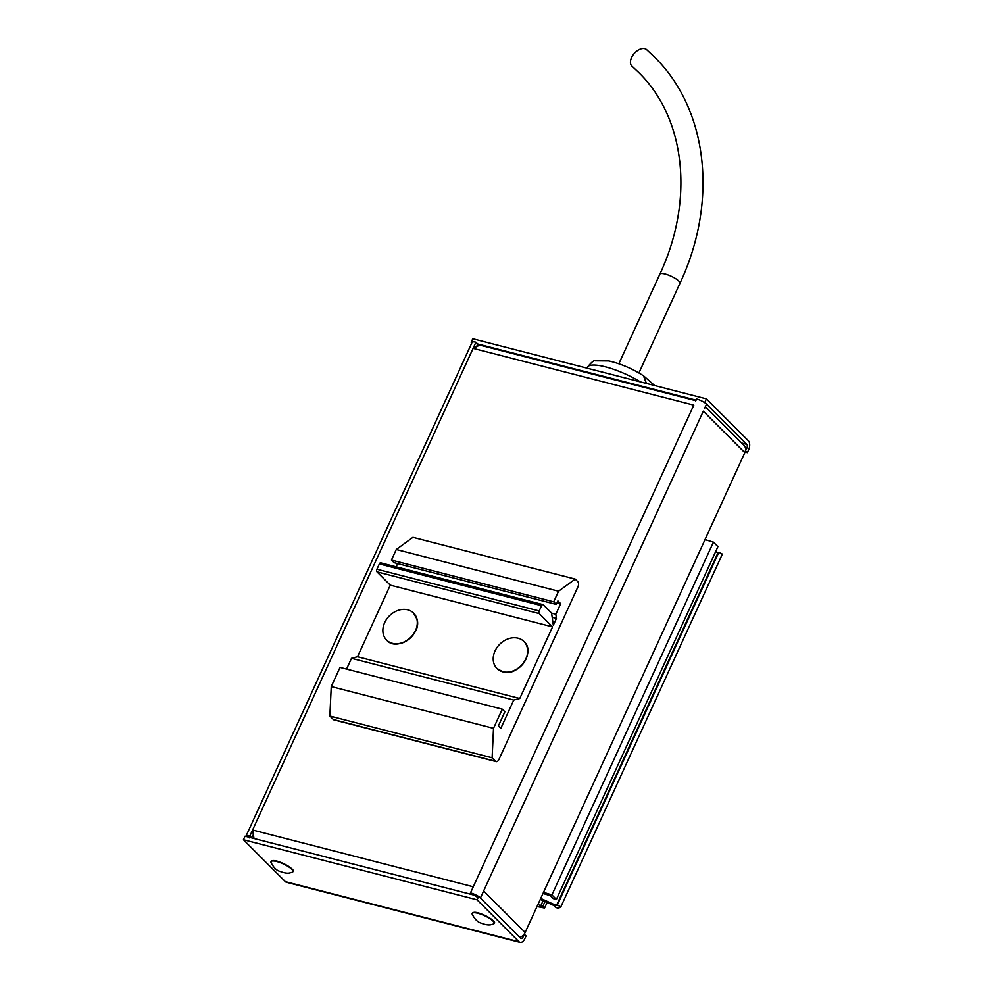 <?xml version="1.0" encoding="UTF-8"?>
<svg xmlns="http://www.w3.org/2000/svg" width="992" height="992" viewBox="0 0 992 992"><rect width="100%" height="100%" fill="white"/><g stroke="black" fill="none" stroke-linecap="round" stroke-linejoin="round"><path stroke-width="1.49" d="M705.362 406.695L744 445.321A8.035 6.374 135 0 1 744.818 452.662L525.152 932.455A8.035 6.374 135 0 1 519.87 937.477M245.904 836.417A8.035 2.071 -155.4 0 1 245.942 836.244A8.035 2.071 -155.4 0 1 249.786 836.132L251.522 837.868A4.018 1.042 -155.4 0 0 249.6 837.918M245.942 836.244L472.08 342.339A8.035 2.071 24.6 0 1 475.924 342.228L473.11 348.353L479.768 345.092L695.826 400.681M696.074 400.148L477.648 343.964L475.924 342.228M249.786 836.132L252.6 830.006L473.271 886.786L470.927 891.907M251.522 837.868L252.65 835.388M477.648 343.964L477.053 345.253M695.553 401.276L696.595 399.007A8.035 2.071 24.6 0 1 706.54 404.128L704.568 408.444M477.164 897.202A4.018 1.042 -155.4 0 0 472.192 894.635L470.468 892.912L693.792 405.133L473.11 348.353L252.6 830.006L253.989 838.5M477.822 896.086A8.035 2.071 -155.4 0 0 470.468 892.912M480.413 898.033L483.65 890.977L525.152 932.455M470.754 893.184L470.778 894.276M482.087 894.375L703.316 411.184L744.818 452.662M502.758 671.733A19.071 15.14 135 0 1 496.942 668.472A19.071 15.14 135 0 1 497.042 647.466A19.071 15.14 135 0 1 518.097 638.216A19.071 15.14 135 0 1 523.912 641.477A19.071 15.14 135 0 1 523.801 662.482A19.071 15.14 135 0 1 502.758 671.733M272.292 861.006A12.053 3.112 24.6 0 1 285.324 864.9A12.053 3.112 24.6 0 1 292.913 871.732A12.053 3.112 24.6 0 1 292.293 872.266L289.317 873.047C286.886 873.444 283.737 872.873 279.868 871.348C276.594 870.517 273.643 867.578 271.014 862.532A12.053 3.112 24.6 0 1 271.002 861.701A12.053 3.112 24.6 0 1 272.292 861.006M640.386 381.883A38.254 9.883 -155.4 0 0 587.239 367.412C591.269 362.402 593.886 360.208 595.076 360.815L608.803 360.952C620.707 363.655 632.288 368.615 643.51 375.794L646.325 383.408M646.412 383.433L643.597 375.856L654.621 385.541M383.247 633.925A19.071 15.14 135 0 1 392.745 613.093A19.071 15.14 135 0 1 413.577 613.093A19.071 15.14 135 0 1 416.925 619.244A19.071 15.14 135 0 1 407.439 640.076A19.071 15.14 135 0 1 386.607 640.076A19.071 15.14 135 0 1 383.247 633.925M479.21 913.248A8.035 2.071 -155.4 0 0 478.132 912.95A8.035 2.071 -155.4 0 0 477.164 912.727M278.008 861.49A8.035 2.071 -155.4 0 0 276.929 861.18A8.035 2.071 -155.4 0 0 275.962 860.957M745.401 447.838L746.852 448.21A2.964 1.637 104.4 0 0 746.765 444.342L704.816 402.405L706.428 398.871L748.39 440.808A6.969 3.844 104.4 0 1 748.588 449.934L747.348 452.637L745.066 452.042M524.136 934.166L526.07 935.952L524.842 938.643A6.969 3.844 104.4 0 1 520.093 942.4A6.969 3.844 104.4 0 1 519.027 941.768L477.065 899.831L478.69 896.309L520.639 938.246A2.964 1.637 104.4 0 0 521.098 938.506A2.964 1.637 104.4 0 0 523.106 936.919L521.643 936.547M746.852 448.21L745.414 450.852M524.346 934.228L523.106 936.919M745.624 450.901L747.348 452.637M520.093 942.4L286.44 882.285A6.969 3.844 -75.6 0 1 285.374 881.665L243.412 839.728L245.036 836.194L478.69 896.309M243.412 839.728L477.065 899.831M706.428 398.871L472.775 338.768L471.163 342.29L471.808 342.934M704.816 402.405L703.948 402.182M472.006 342.5L471.163 342.29M543.108 900.699L540.69 905.969L542.822 906.328L544.558 908.052L547.113 902.484M542.822 906.328L545.017 901.554M544.558 908.052L537.019 906.539M715.604 551.701L717.985 552.767L556.462 905.56L557.318 905.051L560.84 906.874L558.099 908.486L554.59 906.663L555.396 906.192L540.268 899.422M554.59 906.663L554.9 905.981M557.318 905.051L718.84 552.271L722.362 554.082L560.84 906.874M717.985 552.767L718.84 552.271M556.4 899.422L551.912 894.933L713.434 542.14L717.923 546.629L556.4 899.422L553.164 898.591L550.188 895.627L542.996 893.482M540.69 905.969L538.036 904.32M556.462 905.56L540.727 898.43M551.912 894.933L543.504 892.366M705.027 539.586L713.434 542.14M473.494 912.776A12.053 3.112 24.6 0 1 486.526 916.67A12.053 3.112 24.6 0 1 494.115 923.502A12.053 3.112 24.6 0 1 493.495 924.023L490.519 924.817C488.089 925.201 484.939 924.631 481.07 923.106C477.797 922.287 474.846 919.348 472.217 914.289A12.053 3.112 24.6 0 1 472.204 913.471A12.053 3.112 24.6 0 1 473.494 912.776M513.757 700.079L500.836 728.302L498.418 725.871L504.878 711.76L502.274 709.168L493.508 728.326L492.119 757.789L495.578 761.248A4.018 2.22 104.4 0 0 496.198 761.608A4.018 2.22 104.4 0 0 498.926 759.45L577.902 586.929A4.018 2.22 104.4 0 0 577.79 581.672L575.199 579.08L558.546 591.232L553.697 601.822L556.289 604.413L557.913 600.879L560.678 603.644L555.83 614.234L556.425 618.438L553.313 625.245L551.577 613.068L543.269 604.773A2.009 1.104 104.4 0 0 542.971 604.587A2.009 1.104 104.4 0 0 541.595 605.666L539.177 610.96A2.009 1.104 104.4 0 0 539.239 613.589L552.556 626.894L519.758 698.517L513.757 700.079L351.49 658.328L346.555 669.116M381.015 563.022A2.009 1.104 104.4 0 0 380.705 562.848A2.009 1.104 104.4 0 0 379.341 563.927L376.923 569.222A2.009 1.104 104.4 0 0 376.972 571.851L390.29 585.156L357.504 656.766L519.758 698.517M357.504 656.766L351.49 658.328M390.29 585.156L552.556 626.894M552.184 617.346L556.425 618.438M551.589 613.143L555.83 614.234M557.07 602.727L560.678 603.644M397.643 563.592L396.168 566.816M575.199 579.08L412.932 537.342L396.279 549.494L391.443 560.071L394.035 562.675L556.289 604.413M391.443 560.071L553.697 601.822M396.279 549.494L558.546 591.232M502.274 709.168L340.02 667.43L331.254 686.588L329.852 716.05L333.312 719.51A4.018 2.22 104.4 0 0 333.932 719.87L496.198 761.608M329.852 716.05L492.119 757.789M331.254 686.588L493.508 728.326M632.189 66.352A11.048 6.721 -48.7 0 1 632.003 66.191A11.048 6.721 -48.7 0 1 631.805 66.018A11.048 6.721 -48.7 0 1 634.396 53.308A11.048 6.721 -48.7 0 1 646.586 49.6A11.048 6.721 -48.7 0 1 646.772 49.774M523.987 641.564A19.071 15.14 135 0 1 524.074 641.638A19.071 15.14 135 0 1 523.962 662.644A19.071 15.14 135 0 1 502.907 671.882A19.071 15.14 135 0 1 497.091 668.62A19.071 15.14 135 0 1 497.017 668.546M271.92 860.808A12.003 3.1 24.6 0 1 272.44 860.684A12.053 3.112 24.6 0 1 285.473 864.59A12.053 3.112 24.6 0 1 293.062 871.422A12.053 3.112 24.6 0 1 292.975 871.571M292.913 871.732L293.062 871.422C296.137 869.761 277.834 859.32 272.465 860.672A12.003 3.1 24.6 0 1 284.072 863.858A12.003 3.1 24.6 0 1 293 870.455M271.089 861.552A12.053 3.112 24.6 0 1 271.151 861.391A12.053 3.112 24.6 0 1 272.44 860.696M413.652 613.168A19.071 15.14 135 0 1 413.726 613.254A19.071 15.14 135 0 1 417.086 619.405A19.071 15.14 135 0 1 407.588 640.237A19.071 15.14 135 0 1 386.756 640.237A19.071 15.14 135 0 1 386.682 640.162M285.374 881.665L519.027 941.768M746.765 444.342L741.731 443.04M473.122 912.566A12.003 3.1 24.6 0 1 473.643 912.442A12.053 3.112 24.6 0 1 486.675 916.348A12.053 3.112 24.6 0 1 494.264 923.18A12.053 3.112 24.6 0 1 494.177 923.329M494.115 923.502L494.264 923.18C497.339 921.518 479.037 911.09 473.668 912.429A12.003 3.1 24.6 0 1 485.274 915.616A12.003 3.1 24.6 0 1 494.202 922.213M472.304 913.31A12.053 3.112 24.6 0 1 472.353 913.148A12.053 3.112 24.6 0 1 473.643 912.454M376.972 571.851L539.239 613.589M376.923 569.222L539.177 610.96M379.341 563.927L541.595 605.666M333.312 719.51L495.578 761.248M632.003 66.191L638.402 72.193C685.323 117.664 694.772 199.64 659.854 274.189A11.048 2.852 24.6 0 1 665.136 274.028A11.048 2.852 24.6 0 1 678.813 281.083A11.048 2.852 24.6 0 1 679.929 283.377L638.922 372.955M496.942 668.472L502.919 671.894C518.357 677.028 535.928 651.719 524.074 641.638L523.912 641.477M271.002 861.701L272.465 860.672M587.239 367.412L586.917 368.131M413.577 613.093L417.086 619.405C421.798 634.868 396.726 651.955 386.756 640.237L386.607 640.076M472.204 913.471L473.668 912.429M380.705 562.848L542.971 604.587M679.929 283.377C718.22 201.959 708.313 109.43 654.026 56.569L646.586 49.6M659.854 274.189L618.834 363.754"/></g></svg>
